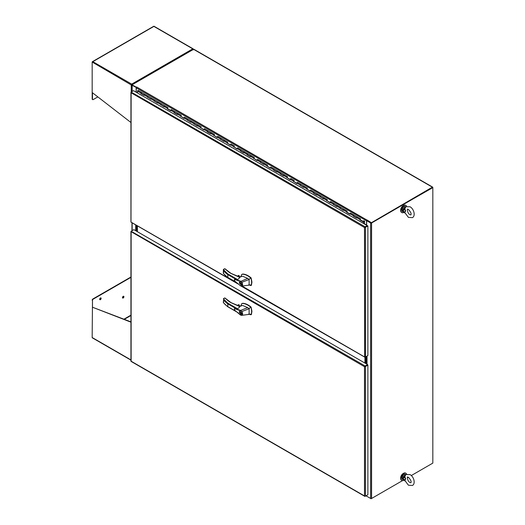 <?xml version="1.0" encoding="UTF-8"?>
<svg xmlns="http://www.w3.org/2000/svg" width="525" height="525" viewBox="0 0 525 525"><rect width="100%" height="100%" fill="white"/><g stroke="black" fill="none" stroke-linecap="round" stroke-linejoin="round"><path stroke-width="0.79" d="M406.639 206.246A4.108 2.369 120 0 0 405.989 205.478A4.108 2.369 120 0 0 403.935 205.682A4.108 2.369 120 0 0 401.251 209.304A4.108 2.369 120 0 0 401.881 212.592A4.108 2.369 120 0 0 403.935 212.389A4.108 2.369 120 0 0 403.988 212.363M405.799 205.387A4.108 2.369 120 0 0 405.628 205.268A4.108 2.369 120 0 0 403.574 205.472A4.108 2.369 120 0 0 400.89 209.094A4.108 2.369 120 0 0 401.52 212.382A4.108 2.369 120 0 0 401.71 212.474M406.639 474.068A4.108 2.369 120 0 0 405.989 473.301A4.108 2.369 120 0 0 403.935 473.504A4.108 2.369 120 0 0 401.251 477.127A4.108 2.369 120 0 0 401.881 480.421A4.108 2.369 120 0 0 403.935 480.217A4.108 2.369 120 0 0 403.988 480.185M405.799 473.215A4.108 2.369 120 0 0 405.628 473.097A4.108 2.369 120 0 0 403.574 473.301A4.108 2.369 120 0 0 400.89 476.917A4.108 2.369 120 0 0 401.52 480.211A4.108 2.369 120 0 0 401.71 480.303M403.358 205.603A3.524 2.034 120 0 0 403.161 205.715A3.524 2.034 120 0 0 400.68 210.249M403.358 473.432A3.524 2.034 120 0 0 403.161 473.537A3.524 2.034 120 0 0 400.68 478.078M364.921 496.066L364.494 495.941L364.494 366.712L130.942 231.577A0.669 0.387 180 0 1 130.935 231.525L130.935 361.121A0.669 0.387 -0 0 0 130.942 361.174L131.066 361.397A0.669 0.387 120 0 0 131.112 361.43L364.79 496.342A0.669 0.387 -60 0 1 364.75 496.309L364.494 495.941L364.882 496.237A0.669 0.387 -0 0 0 365.439 496.125L367.874 494.721L367.874 365.131L365.439 366.529A0.669 0.387 180 0 1 364.882 366.64L364.494 366.712L364.75 366.417A0.669 0.387 -60 0 1 365.124 365.984L367.559 364.58L133.875 229.668L131.447 231.072A0.669 0.387 120 0 0 131.066 231.499L131.125 231.984L131.237 231.551M130.935 231.525A0.669 0.387 180 0 1 131.132 231.249L365.124 365.984M364.494 495.941L131.132 361.213L131.132 231.984M367.205 495.108L365.124 496.309A0.669 0.387 -60 0 1 364.79 496.342M367.874 365.131L367.559 364.58M131.965 91.58L131.965 85.03A0.669 0.387 0 0 1 132.162 84.755L193.567 49.311L432.351 187.169A0.669 0.387 -60 0 1 432.83 187.445L371.582 222.987A0.669 0.387 180 0 1 370.637 222.987L370.637 498.474L366.647 496.171L366.647 495.429M131.965 85.03A0.669 0.387 0 0 0 132.162 85.306L136.329 87.504M136.467 87.268L132.412 85.03M136.152 92.197L136.152 87.609M135.693 230.718L135.693 224.884M371.582 222.987L371.582 498.474L402.531 480.605L371.109 498.75L366.962 496.355M407.328 477.835L408.358 477.245L407.328 477.835M432.357 463.391A0.669 0.387 -60 0 1 432.351 463.391L411.278 475.558L432.83 463.116L432.83 187.622L371.267 222.803M371.582 498.474A0.669 0.387 180 0 1 370.637 498.474M370.952 222.803L366.962 220.5L366.647 220.684L370.637 222.987M366.647 220.684L366.647 225.271M366.319 356.429L366.319 363.864M366.634 356.252L366.634 364.048M100.419 297.977A1.024 0.591 -60 0 1 100.931 297.924A1.024 0.591 -60 0 1 101.089 298.745A1.024 0.591 -60 0 1 100.419 299.65A1.024 0.591 -60 0 1 99.907 299.703A1.024 0.591 -60 0 1 99.75 298.882A1.024 0.591 -60 0 1 100.419 297.977M99.776 299.565A1.024 0.591 120 0 0 100.104 299.467A1.024 0.591 120 0 0 100.754 297.878M123.191 296.33A1.024 0.591 -60 0 1 123.703 296.277A1.024 0.591 -60 0 1 123.861 297.104A1.024 0.591 -60 0 1 123.191 298.003A1.024 0.591 -60 0 1 122.679 298.056A1.024 0.591 -60 0 1 122.522 297.235A1.024 0.591 -60 0 1 123.191 296.33M122.542 297.924A1.024 0.591 120 0 0 122.876 297.826A1.024 0.591 120 0 0 123.519 296.231M130.935 277.364L93.22 299.138A1.03 0.597 120 0 0 92.485 300.405L92.485 307.223L130.935 321.871M130.935 359.901L92.17 337.523L92.485 300.405M130.935 277.003L92.905 298.955A1.03 0.597 120 0 0 92.17 300.221M92.17 337.523A0.669 0.387 120 0 0 92.485 337.857M130.935 322.173L92.485 307.223M132.359 84.833L131.978 84.4L131.217 84.938A0.669 0.387 -60 0 1 131.69 84.118L131.69 84.486M193.082 49.219L193.252 49.127A0.669 0.387 -60 0 0 192.773 48.851L131.69 84.118L92.807 61.668L153.891 26.401L192.773 48.851A0.669 0.387 -120 0 1 193.062 49.133L193.062 49.783M131.532 84.761L131.604 85.05A0.669 0.387 180 0 1 131.217 84.938L92.17 62.035A0.669 0.387 -120 0 1 92.485 61.701L92.485 61.701A0.669 0.387 120 0 0 92.17 62.403L92.17 92.518L130.935 122.502M92.485 92.761L92.485 99.153A1.03 0.597 120 0 0 92.702 99.625A1.03 0.597 120 0 0 93.22 99.573L97.847 96.902M193.108 48.818L154.068 26.276A0.669 0.387 120 0 0 153.891 26.25L153.891 26.25A0.669 0.387 -120 0 0 153.713 26.276L92.308 61.727M92.17 92.518L92.17 98.976A1.03 0.597 120 0 0 92.387 99.448A1.03 0.597 120 0 0 92.571 99.494M193.252 49.127A0.669 0.387 180 0 1 193.443 49.35L193.102 49.376M132.162 85.162L131.604 85.05M193.443 49.35L193.252 49.895M364.809 227.345L367.559 225.757L367.874 225.94L365.439 227.345A0.669 0.387 180 0 1 364.882 227.45L364.717 227.397M367.205 225.96L364.75 227.227A0.669 0.387 -60 0 1 365.124 226.793L367.205 225.593L367.205 225.96M367.205 225.593L133.527 90.681L131.447 91.882A0.669 0.387 120 0 0 131.066 92.315L131.125 92.794L131.237 92.367M242.045 286.059L364.678 357.013A0.669 0.387 0 0 0 365.439 356.934L367.874 355.537L367.874 225.94M131.066 92.38L131.125 92.794L364.494 227.528L364.678 357.013A0.669 0.387 -60 0 0 364.79 357.151L240.686 285.856L235.607 281.8C233.12 280.048 235.252 279.195 236.014 279.917L240.502 281.544L247.695 278.381L242.727 276.262L241.126 276.563M131.132 92.794L131.001 222.101A0.669 0.387 120 0 0 131.112 222.239L237.937 283.913M237.044 283.172L131.001 222.095A0.669 0.387 0 0 1 130.935 221.931L130.935 92.334A0.669 0.387 180 0 1 131.132 92.065L365.124 226.793M367.559 355.714L365.124 357.118A0.669 0.387 -60 0 1 364.79 357.151M133.527 90.681L133.875 90.845M138.285 90.668L137.898 90.438L137.511 91.114L137.511 92.978M141.035 93.332L141.494 92.328L140.943 93.279L144.152 95.13M356.6 217.809L353.279 216.129L356.6 218.046L356.987 216.93L357.374 217.153M360.124 219.824L360.583 218.82L360.032 219.772L363.622 221.563M346.638 212.297L347.025 211.181L346.756 212.107L349.958 213.957L346.638 212.297L349.958 214.213L350.346 213.098L350.733 213.321M353.279 216.129L353.942 214.988L353.391 215.939L356.6 217.79M340.207 208.327L343.317 210.381L343.711 209.265L344.098 209.488M333.565 204.494L336.683 206.548L337.07 205.433L337.457 205.656M340.003 208.464L340.666 207.323L340.115 208.268L343.317 210.125L340.207 208.346M326.931 200.655L330.041 202.716L330.428 201.6L330.816 201.823M333.362 204.632L334.025 203.483L333.473 204.435L336.683 206.286M320.289 196.823L323.4 198.883L323.794 197.761L324.181 197.991M326.721 200.799L327.383 199.651L326.839 200.602L330.041 202.453M316.765 194.814L313.445 193.134L316.765 195.051L317.152 193.928L317.54 194.158M320.086 196.967L320.749 195.818L320.197 196.77L323.4 198.621M307.013 189.157L310.124 191.218L310.511 190.096L310.898 190.326M313.445 193.134L314.108 191.986L313.556 192.938L316.765 194.788M300.372 185.325L303.483 187.386L303.877 186.263L304.264 186.487M306.803 189.302L307.466 188.153L306.922 189.105L310.124 190.956L307.013 189.184M293.731 181.493L296.848 183.553L297.235 182.431L297.623 182.654M300.169 185.469L300.832 184.321L300.28 185.273L303.483 187.123M287.096 177.66L290.207 179.721L290.594 178.598L290.981 178.822M293.527 181.637L294.19 180.488L293.639 181.44L296.848 183.291M283.566 175.645L280.252 173.972L283.566 175.888L283.959 174.766L284.347 174.989M286.886 177.804L287.549 176.656L287.004 177.607L290.207 179.458M273.61 170.133L273.998 169.017L273.722 169.942L276.931 171.793L273.61 170.133L276.931 172.056L277.318 170.933L277.705 171.157M280.252 173.972L280.914 172.823L280.363 173.775L283.566 175.626M267.179 166.162L270.29 168.217L270.677 167.101L271.071 167.324M260.538 162.33L263.655 164.384L264.042 163.268L264.429 163.492M266.969 166.3L267.632 165.158L267.087 166.11L270.29 167.961L267.179 166.182M253.897 158.498L257.014 160.552L257.401 159.436L257.788 159.659M260.334 162.468L260.997 161.326L260.446 162.278L263.655 164.128M250.373 156.483L247.052 154.803L250.373 156.719L250.76 155.603L251.153 155.827M253.693 158.635L254.356 157.493L253.805 158.445L257.014 160.296M243.738 152.65L240.417 150.97L243.738 152.887L244.125 151.771L244.512 151.994M247.052 154.803L247.715 153.654L247.17 154.606L250.373 156.457M233.979 146.993L237.097 149.054L237.484 147.938L237.871 148.162M240.417 150.97L241.08 149.822L240.529 150.773L243.738 152.624M227.345 143.161L230.455 145.222L230.843 144.099L231.236 144.329M233.776 147.138L234.439 145.989L233.887 146.941L237.097 148.792L233.979 147.02M220.703 139.328L223.821 141.389L224.208 140.267L224.595 140.497M227.135 143.305L227.798 142.157L227.253 143.108L230.455 144.959M214.062 135.496L217.179 137.557L217.567 136.434L217.954 136.657M220.5 139.473L221.163 138.324L220.612 139.276L223.821 141.127M210.538 133.488L207.218 131.808L210.538 133.724L210.925 132.602L211.319 132.825M213.859 135.64L214.522 134.492L213.97 135.443L217.179 137.294M200.786 127.831L203.903 129.892L204.291 128.769L204.678 128.993M207.218 131.808L207.88 130.659L207.336 131.611L210.538 133.462M194.145 123.998L197.262 126.059L197.649 124.937L198.037 125.16M200.583 127.975L201.246 126.827L200.694 127.778L203.903 129.629L200.786 127.857M187.51 120.166L190.621 122.227L191.008 121.104L191.402 121.328M193.942 124.143L194.604 122.994L194.053 123.946L197.262 125.797L194.145 124.025M180.869 116.333L183.986 118.394L184.373 117.272L184.761 117.495M187.3 120.31L187.97 119.162L187.418 120.113L190.621 121.964M177.345 114.319L174.024 112.639L177.345 114.555L177.732 113.439L178.119 113.662M180.666 116.471L181.328 115.329L180.777 116.281L183.986 118.132M167.39 108.806L167.777 107.691L167.501 108.616L170.704 110.467L167.39 108.806L170.704 110.722L171.098 109.607L171.485 109.83M174.024 112.639L174.687 111.497L174.143 112.448L177.345 114.299M160.952 104.836L164.069 106.89L164.456 105.774L164.843 105.998M154.317 101.003L157.428 103.057L157.815 101.942L158.202 102.165M160.748 104.974L161.411 103.832L160.86 104.783L164.069 106.634L160.952 104.856M147.676 97.164L150.787 99.225L151.18 98.109L151.567 98.332M154.107 101.141L154.77 99.993L154.225 100.944L157.428 102.795M140.831 93.476L144.152 95.393L144.539 94.277L144.926 94.5M147.472 97.309L148.135 96.16L147.584 97.112L150.787 98.963M141.035 93.358L144.152 95.156M147.676 97.191L150.787 98.989M154.317 101.023L157.428 102.821M180.869 116.353L183.986 118.151M187.51 120.186L190.621 121.984M214.062 135.522L217.179 137.32M220.703 139.355L223.821 141.153M227.345 143.187L230.455 144.985M253.897 158.517L257.014 160.315M260.538 162.35L263.655 164.148M287.096 177.686L290.207 179.478M293.731 181.519L296.848 183.317M300.372 185.351L303.483 187.149M320.289 196.849L323.4 198.647M326.931 200.681L330.041 202.479M333.565 204.514L336.683 206.312M360.124 219.844L363.444 221.76L363.444 223.42M363.444 221.76L363.234 223.302M359.914 219.962L363.234 221.878M363.851 220.992L363.549 221.511M363.444 221.301L363.786 221.491L363.812 220.953M363.536 221.347L363.615 221.012M364.448 223.998L364.613 221.15L363.622 220.762L363.352 221.688M360.59 218.827L357.276 216.91M356.711 217.855L357.262 216.904L353.955 214.994L357.262 216.904M350.608 213.065L353.942 214.988M350.07 214.023L350.621 213.071M343.435 210.19L343.98 209.239L340.666 207.323L343.993 209.245M336.794 206.351L337.345 205.4L334.025 203.483L340.666 207.323M330.691 201.561L334.025 203.483M330.153 202.519L330.704 201.567M323.518 198.686L324.076 197.748M316.877 194.854L317.428 193.902L327.383 199.651M310.236 191.021L310.787 190.07L317.441 193.909M303.601 187.189L304.146 186.237L300.832 184.321L304.159 186.244M296.96 183.356L297.511 182.405L300.832 184.321M294.203 180.495L290.87 178.572L290.318 179.524M283.684 175.691L284.228 174.74L280.914 172.823L284.242 174.746M277.043 171.859L277.594 170.907L280.914 172.823M270.401 168.026L270.952 167.075L277.581 170.901M263.767 164.194L264.318 163.242L260.997 161.326L264.324 163.249M257.125 160.361L257.677 159.41L260.997 161.326M254.369 157.5L251.048 155.584M251.022 155.571L247.715 153.654L251.035 155.577L250.491 156.522M243.849 152.69L244.401 151.738L241.08 149.822L244.407 151.751M237.746 147.899L241.08 149.822M237.208 148.857L237.759 147.906M231.105 144.067L234.439 145.989M230.573 145.025L231.118 144.073M223.932 141.192L224.483 140.241L221.163 138.324L224.49 140.247M217.291 137.36L217.842 136.408L221.163 138.324M214.535 134.498L211.214 132.582M211.188 132.569L207.88 130.659L211.201 132.576L210.656 133.527M204.015 129.695L204.566 128.743L207.88 130.659M197.374 125.862L197.925 124.911L194.604 122.994L201.246 126.827M190.739 122.03L191.284 121.078L194.604 122.994M184.098 118.197L184.649 117.246L191.271 121.072M177.457 114.365L178.021 113.42M170.822 110.532L171.367 109.581L181.328 115.329M164.181 106.7L164.732 105.748L161.411 103.832L164.745 105.755M157.539 102.861L158.091 101.916L154.77 99.993L161.411 103.832M150.905 99.028L151.449 98.077L154.77 99.993M144.263 95.196L144.815 94.244L151.436 98.07M144.802 94.237L141.494 92.328L144.828 94.257M363.444 221.36L363.667 220.979M364.409 221.366L363.95 221.097L364.409 221.366L364.409 223.978M366.181 356.514L366.181 363.786M365.767 363.549L365.767 356.751L365.767 363.549M135.89 230.829L135.89 224.995M136.303 225.238L136.303 231.072L136.303 225.238M137.399 225.868L137.399 231.702M365.348 356.993L365.348 363.307L365.348 356.993M364.934 363.07L364.934 357.184M137.137 225.717L137.137 231.551M136.717 231.308L136.717 225.474L136.717 231.308M227.804 273.912L237.687 279.615L239.938 277.43L230.882 273.4L224.72 268.761L223.368 269.542L227.804 273.912L227.804 277.397M238.527 276.616L239.912 277.318M248.784 284.773L250.852 285.554L251.337 284.845L251.672 282.286L251.14 278.532L250.655 277.902C247.925 275.605 245.234 274.372 242.583 274.214L241.644 274.555L241.152 275.986M250.852 285.554L251.403 285.272L251.941 282.135L251.121 277.915C248.273 275.481 245.516 274.194 242.852 274.057L242.018 274.306M239.899 277.016L238.724 276.728M239.82 277.049A0.879 0.505 0 0 0 239.59 276.819A0.879 0.505 0 0 0 238.809 276.682M239.275 282.929L239.617 282.181L241.598 284.274L241.257 285.022L239.275 282.929M239.853 282.102L241.434 284.176L241.146 284.819L239.446 283.027L239.971 282.319M234.353 279.812L234.793 279.28L240.68 281.203L241.795 282.338L249.126 279.471L250.655 277.902M237.687 279.615L234.629 279.28L234.629 280.941L240.562 285.856M240.516 285.738L241.29 285.974C242.504 285.58 242.583 284.432 241.539 282.529L241.795 282.338C242.963 284.425 242.878 285.692 241.526 286.138L241.29 285.974M251.337 284.845L241.835 286.086M247.695 278.381L249.126 279.471L249.126 284.891L249.605 284.878M242.15 274.221L241.644 274.555M238.58 276.563L239.059 276.288L240.128 276.905M240.502 281.544L241.539 282.529M223.368 269.542L223.322 273.223M223.361 269.535L224.004 269.168L223.361 269.535L223.545 270.71A34.735 20.055 0 0 0 227.482 274.418L236.355 279.536M231.079 273.512L230.882 273.4A30.128 17.391 180 0 1 225.776 269.377L225.527 269.227M237.379 276.189L238.698 275.428L238.33 275.638L239.046 275.474L239.164 276.301M223.545 270.71L223.545 273.505A34.735 20.055 180 0 0 227.482 277.213L235.659 281.932M227.804 303.142L237.687 308.851L239.938 306.666L230.882 302.636L224.72 297.99L223.368 298.771L227.804 303.142L227.804 306.633M238.527 305.845L239.912 306.554M248.784 314.009L250.852 314.79L251.337 314.081L251.672 311.522L251.14 307.768L250.655 307.138C247.925 304.835 245.234 303.608 242.583 303.443L241.644 303.791L241.152 305.222M250.852 314.79L251.403 314.508L251.941 311.371L251.121 307.151C248.273 304.71 245.516 303.424 242.852 303.293L242.018 303.542M239.899 306.246L238.724 305.963M239.82 306.285A0.879 0.505 -0 0 0 239.59 306.055A0.879 0.505 -0 0 0 238.809 305.918M239.275 312.165L239.617 311.41L241.598 313.504L241.257 314.258L239.275 312.165M239.853 311.338L241.434 313.412L241.146 314.055L239.446 312.263L239.971 311.548M234.353 309.048L234.793 308.51L240.68 310.439L247.695 307.617L242.727 305.498L241.126 305.799M237.687 308.851L234.603 308.523L234.629 310.17L240.562 315.092M240.502 310.78L241.795 311.574C242.963 313.661 242.878 314.928 241.526 315.374L235.607 311.036C233.12 309.284 235.252 308.431 236.014 309.153L240.502 310.78L240.68 310.439L241.795 311.574L249.126 308.7L250.655 307.138M240.516 314.974L241.29 315.21C242.504 314.816 242.583 313.668 241.539 311.765M251.337 314.081L241.835 315.322M247.695 307.617L249.126 308.7L249.126 314.127L249.605 314.114M242.15 303.457L241.644 303.791M238.58 305.799L239.059 305.524L240.128 306.141M242.366 315.236L241.29 315.21M236.355 308.772L227.482 303.653A34.735 20.055 -0 0 1 223.545 299.939L223.322 302.459M231.079 302.748L230.882 302.636A30.128 17.391 180 0 1 225.776 298.613L225.527 298.463M237.379 305.425L238.698 304.658L238.33 304.874L239.046 304.71L239.164 305.537M223.545 299.939L223.545 302.741A34.735 20.055 180 0 0 227.482 306.449L235.659 311.168M366.811 496.269A0.669 0.387 -60 0 1 366.542 495.928L366.161 495.712M366.542 495.488L366.542 495.928M432.692 187.136L193.902 49.278A0.669 0.387 120 0 0 193.567 49.311M432.351 187.169L371.109 222.895L432.469 187.523M136.467 87.065L136.73 87.025A0.669 0.387 120 0 0 136.257 87.852L366.542 220.808A0.669 0.387 -60 0 1 367.021 219.982L371.109 222.528M366.962 220.132L371.109 222.895M366.542 220.808L366.542 224.982L364.613 223.867M137.511 92.748L136.257 92.026L136.257 87.852M136.73 87.025L367.021 220.1M404.847 208.996L405.727 210.991L403.988 209.167L404.847 208.996L405.746 206.699L405.175 207.296M404.46 212.303L403.988 212.152L405.727 210.991L404.558 212.513M405.615 206.791L409.986 206.765C413.831 208.674 415.82 215.893 412.42 217.639L408.43 217.396L404.847 212.632M405.392 206.994L403.397 208.832L403.988 209.167A2.678 1.549 120 0 0 403.988 212.152L403.397 212.113L403.823 212.264M404.913 207.204L403.699 208.957M404.46 209.002L405.307 207.211M403.699 212.212L402.636 211.673C401.527 209.915 401.973 208.268 403.988 206.725L405.569 206.588A2.933 1.693 120 0 0 404.099 206.738A2.933 1.693 120 0 0 402.183 209.324A2.933 1.693 120 0 0 402.636 211.673M404.847 476.818L403.988 476.989L405.727 478.82L403.988 479.981L404.847 480.454L405.727 478.82L404.847 476.818L405.746 474.521L405.175 475.118M404.847 480.454L408.43 485.225L412.42 485.461C415.82 483.715 413.831 476.497 409.986 474.587L405.615 474.613M403.823 480.093L403.397 479.935L403.988 479.981A2.678 1.549 -60 0 1 403.988 476.989L403.397 476.661L405.392 474.817M402.636 479.496C401.527 477.743 401.973 476.096 403.988 474.548L405.569 474.416A2.933 1.693 -60 0 0 404.099 474.561A2.933 1.693 -60 0 0 402.183 477.146A2.933 1.693 -60 0 0 402.636 479.496L404.558 480.342M403.699 480.034L404.46 480.132M404.46 476.825L405.307 475.033L403.699 476.785M404.913 475.027L405.307 475.033M365.439 496.125L365.439 366.529M132.162 230.652L132.162 222.849M132.162 91.468L132.162 85.306M367.021 356.029L367.021 364.271M366.699 364.087L366.699 356.212M124.294 319.344L130.935 315.512M123.913 319.2L130.935 315.144M131.217 92.013L131.217 84.938M365.439 356.934L365.439 227.345M140.831 93.03L137.511 91.114M359.914 219.516L356.6 217.599M353.279 215.683L349.958 213.767M346.638 211.851L343.317 209.934M340.003 208.018L336.683 206.102M333.362 204.186L330.041 202.269M326.721 200.353L323.4 198.437M320.086 196.521L316.765 194.604M313.445 192.688L310.124 190.772M306.803 188.856L303.483 186.939M300.169 185.023L296.848 183.107M293.527 181.191L290.207 179.274M286.886 177.358L283.566 175.442M280.252 173.526L276.931 171.603M273.61 169.687L270.29 167.77M266.969 165.854L263.655 163.938M260.334 162.022L257.014 160.105M253.693 158.189L250.373 156.273M247.052 154.357L243.738 152.44M240.417 150.524L237.097 148.608M233.776 146.692L230.455 144.775M227.135 142.859L223.821 140.943M220.5 139.027L217.179 137.11M213.859 135.194L210.538 133.278M207.218 131.362L203.903 129.445M200.583 127.529L197.262 125.613M193.942 123.697L190.621 121.78M187.3 119.857L183.986 117.941M180.666 116.025L177.345 114.109M174.024 112.193L170.704 110.276M167.39 108.36L164.069 106.444M160.748 104.528L157.428 102.611M154.107 100.695L150.787 98.779M147.472 96.862L144.152 94.946M237.91 276.36L239.164 275.638M239.046 275.474L237.654 276.281M237.91 305.596L239.164 304.874M239.046 304.71L237.654 305.511M402.032 210.23A2.697 1.555 -60 0 1 403.935 206.83M403.397 212.113A2.933 1.693 -60 0 1 403.397 208.832M403.397 476.661A2.933 1.693 120 0 0 403.397 479.935M403.935 474.659A2.697 1.555 120 0 0 402.032 478.058M405.989 205.478L405.628 205.268M401.881 212.592L401.52 212.382M405.989 473.301L405.628 473.097M401.881 480.421L401.52 480.211M131.965 230.77L131.965 222.731M130.935 360.13L92.308 337.831M138.173 90.412L141.494 92.328M343.98 209.239L347.301 211.155M304.146 186.237L307.466 188.153M284.228 174.74L287.549 176.656M264.318 163.242L267.632 165.158M244.401 151.738L247.715 153.654M224.483 140.241L227.798 142.157M164.732 105.748L168.052 107.664M320.749 195.818L324.063 197.735M314.108 191.986L317.428 193.902M274.273 168.991L277.594 170.907M187.97 119.162L191.284 121.078M174.687 111.497L178.008 113.413M148.135 96.16L151.449 98.077M223.565 269.286L224.864 268.695L231.02 273.387L238.665 276.603M241.448 276.255L239.203 277.344M241.159 275.743L241.001 276.898M227.574 277.41L236.073 282.319M240.568 285.863L241.71 286.118M241.717 286.118L242.366 286M240.168 276.885L239.131 276.281M227.561 277.403L223.374 273.387M237.326 276.17L238.514 275.487M223.565 298.515L224.864 297.931L231.02 302.623L238.665 305.832M241.448 305.491L239.203 306.58M241.159 304.979L241.001 306.134M227.574 306.646L236.073 311.555M240.568 315.098L241.71 315.354M240.168 306.114L239.131 305.517M227.561 306.633L223.374 302.617M237.326 305.406L238.514 304.723M366.686 496.237L365.964 495.823M408.43 209.455L407.558 209.219C407.059 208.202 407.203 213.301 409.986 214.705L410.865 214.948C411.58 213.859 410.773 212.028 408.43 209.455M404.887 213.17L404.657 212.645M408.43 477.284C410.773 479.857 411.58 481.681 410.865 482.77L409.986 482.527C407.203 481.123 407.059 476.031 407.558 477.041L408.43 477.284M404.887 480.998L404.657 480.473"/></g></svg>
